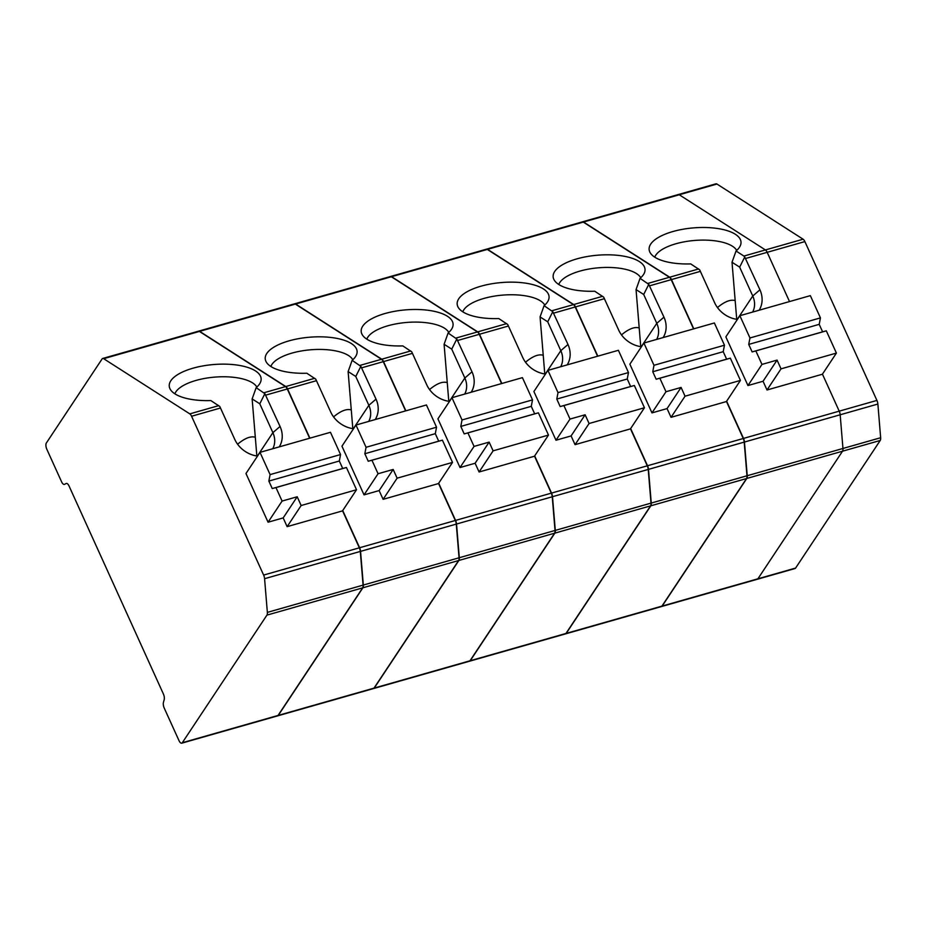 <?xml version="1.0" encoding="UTF-8"?>
<svg xmlns="http://www.w3.org/2000/svg" width="927" height="927" viewBox="0 0 927 927"><rect width="100%" height="100%" fill="white"/><g stroke="black" fill="none" stroke-linecap="round" stroke-linejoin="round"><path stroke-width="1.39" d="M726.629 401.217L743.5 438.413A4.902 2.051 74.1 0 1 744.451 442.04L747.232 475.725A4.902 2.051 74.1 0 1 746.803 478.459L842.527 451.206L757.904 578.796A4.902 2.051 74.1 0 1 757.324 579.259A4.902 2.051 -105.9 0 0 757.904 578.796L842.527 451.206A4.902 2.051 -105.9 0 0 842.956 448.471L840.175 414.775A4.902 2.051 -105.9 0 0 839.225 411.159L822.434 374.137L839.225 411.159A4.902 2.051 74.1 0 1 840.175 414.775L842.956 448.471A4.902 2.051 74.1 0 1 842.527 451.206L880.221 440.464L795.598 568.066A4.902 2.051 74.1 0 1 795.018 568.529L661.6 606.525A4.902 2.051 74.1 0 1 661.472 606.548M582.446 221.854A4.902 2.051 74.1 0 1 582.562 221.808L678.286 194.554A4.902 2.051 74.1 0 1 679.259 194.763L765.412 249.942L679.259 194.763A4.902 2.051 -105.9 0 0 678.286 194.554A4.902 2.051 -105.9 0 0 677.707 195.018M678.286 194.554L715.98 183.813A4.902 2.051 74.1 0 1 716.953 184.033L803.106 239.212L765.412 249.942A4.902 2.051 74.1 0 1 767.185 252.329L789.514 301.565L767.185 252.329A4.902 2.051 -105.9 0 0 765.412 249.942L743.929 256.061L744.74 257.011L739.665 267.15L732.017 262.248L736.722 319.317M748.726 344.415L819.201 324.346L820.441 317.891L749.966 337.961L748.726 344.415L752.133 351.912L822.597 331.843L819.201 324.346M752.631 312.075A21.611 18.482 33.6 0 0 752.759 296.003L739.665 267.15M735.181 300.603C730.546 299.236 724.647 301.553 717.475 307.555M736.71 250.406A41.773 16.223 -4.7 0 0 694.636 240.452A41.773 16.223 -4.7 0 0 654.752 257.161M761.971 364.415L747.95 385.551L763.048 381.252L777.069 360.105L761.971 364.415L755.841 350.904L826.316 330.835L836.409 353.083L781.032 368.853L767.011 389.989L822.388 374.23L836.409 353.083M777.069 360.105L781.032 368.853M737.405 319.421A25.921 22.178 33.6 0 1 714.624 302.712L699.676 269.85L690.731 263.905A46.095 17.903 -4.7 0 1 649.897 252.202A46.095 17.903 -4.7 0 1 693.593 227.88A46.095 17.903 -4.7 0 1 740.685 244.716A46.095 17.903 -4.7 0 1 736.038 250.997A1111.056 584.068 95.4 0 1 732.017 262.248M747.95 385.551L725.853 336.849L739.873 315.701L810.349 295.632L820.441 317.891M826.316 330.835L822.597 331.843M736.038 250.997L743.929 256.061M755.841 350.904L752.133 351.912M744.74 257.011L759.931 289.803A25.921 22.178 33.6 0 1 759.12 310.221M739.873 315.701L749.966 337.961M763.048 381.252L767.011 389.989M582.562 221.808A4.902 2.051 74.1 0 1 583.535 222.028L669.688 277.208A4.902 2.051 74.1 0 1 671.461 279.583L693.79 328.83M746.803 478.459L662.179 606.061A4.902 2.051 74.1 0 1 661.6 606.525M630.661 428.552L647.533 465.748A4.902 2.051 74.1 0 1 648.483 469.375L651.252 503.06L746.977 475.794A4.902 2.051 74.1 0 1 746.548 478.541L661.936 606.131A4.902 2.051 74.1 0 1 661.345 606.594L565.621 633.859A4.902 2.051 74.1 0 1 565.493 633.883M486.466 249.189A4.902 2.051 74.1 0 1 486.594 249.143L582.307 221.889A4.902 2.051 74.1 0 1 583.28 222.098L487.556 249.351L573.709 304.543A4.902 2.051 74.1 0 1 575.482 306.918L597.822 356.165M693.547 328.9L671.206 279.664A4.902 2.051 74.1 0 0 669.433 277.277L583.28 222.098M746.977 475.794L744.207 442.109A4.902 2.051 74.1 0 0 743.257 438.494L726.467 401.472M652.759 371.75L723.222 351.681L724.462 345.215L653.987 365.284L652.759 371.75L656.154 379.236L726.629 359.166L723.222 351.681M656.664 339.409A21.611 18.482 33.6 0 0 656.779 323.338L643.697 294.485L636.049 289.583L640.742 346.652M639.201 327.938C634.578 326.559 628.668 328.888 621.496 334.89M640.742 277.741A41.773 16.223 -4.7 0 0 598.657 267.787A41.773 16.223 -4.7 0 0 558.772 284.496M665.992 391.739L651.971 412.886L667.069 408.587L681.09 387.44L665.992 391.739L659.862 378.239L730.337 358.17L740.43 380.418L685.053 396.188L671.032 417.324L726.409 401.553L740.43 380.418M681.09 387.44L685.053 396.188M641.438 346.756A25.921 22.178 33.6 0 1 618.657 330.035L603.697 297.185L594.752 291.229A46.095 17.903 -4.7 0 1 553.929 279.537A46.095 17.903 -4.7 0 1 597.625 255.203A46.095 17.903 -4.7 0 1 644.705 272.051A46.095 17.903 -4.7 0 1 640.059 278.332A1111.056 584.068 95.4 0 1 636.049 289.583M651.971 412.886L629.873 364.184L643.894 343.036L714.369 322.967L724.462 345.215M730.337 358.17L726.629 359.166M643.697 294.485L648.773 284.346L640.059 278.332M659.862 378.239L656.154 379.236M648.773 284.346L663.952 317.138A25.921 22.178 33.6 0 1 663.141 337.555M643.894 343.036L653.987 365.284M667.069 408.587L671.032 417.324M486.594 249.143A4.902 2.051 74.1 0 1 487.556 249.351M651.252 503.06A4.902 2.051 74.1 0 1 650.824 505.794L566.212 633.396A4.902 2.051 74.1 0 1 565.621 633.859M534.682 455.887L551.553 493.083A4.902 2.051 74.1 0 1 552.504 496.698L555.285 530.395L651.009 503.129A4.902 2.051 74.1 0 1 650.58 505.864L565.957 633.465A4.902 2.051 74.1 0 1 565.377 633.929L469.653 661.183A4.902 2.051 74.1 0 1 469.525 661.218M390.487 276.524A4.902 2.051 74.1 0 1 390.615 276.478L486.339 249.212A4.902 2.051 74.1 0 1 487.312 249.433L391.588 276.686L477.729 331.866A4.902 2.051 74.1 0 1 479.502 334.253L501.843 383.488M597.567 356.235L575.227 306.988A4.902 2.051 74.1 0 0 573.454 304.612L487.312 249.433M651.009 503.129L648.228 469.444A4.902 2.051 74.1 0 0 647.278 465.817L630.487 428.807M556.779 399.073L627.255 379.004L628.483 372.55L558.019 392.619L556.779 399.073L560.175 406.571L630.65 386.501L627.255 379.004M560.684 366.733A21.611 18.482 33.6 0 0 560.812 350.673L547.718 321.808L540.07 316.918L544.775 373.987M543.234 355.273C538.599 353.894 532.701 356.211 525.528 362.225M544.763 305.076A41.773 16.223 -4.7 0 0 502.677 295.11A41.773 16.223 -4.7 0 0 462.793 311.82M570.012 419.074L555.991 440.221L571.09 435.922L585.122 414.775L570.012 419.074L563.894 405.562L634.358 385.493L644.45 407.753L589.085 423.512L575.064 444.659L630.43 428.888L644.45 407.753M585.122 414.775L589.085 423.512M545.458 374.079A25.921 22.178 33.6 0 1 522.677 357.37L507.729 324.508L498.772 318.564A46.095 17.903 -4.7 0 1 457.95 306.86A46.095 17.903 -4.7 0 1 501.646 282.538A46.095 17.903 -4.7 0 1 548.738 299.386A46.095 17.903 -4.7 0 1 544.079 305.667A1111.056 584.068 95.4 0 1 540.07 316.918M555.991 440.221L533.906 391.518L547.927 370.371L618.39 350.302L628.483 372.55M634.358 385.493L630.65 386.501M547.718 321.808L552.793 311.681L544.079 305.667M563.894 405.562L560.175 406.571M552.793 311.681L567.984 344.473A25.921 22.178 33.6 0 1 567.173 364.89M547.927 370.371L558.019 392.619M571.09 435.922L575.064 444.659M390.615 276.478A4.902 2.051 74.1 0 1 391.588 276.686M555.285 530.395A4.902 2.051 74.1 0 1 554.856 533.129L470.232 660.719A4.902 2.051 74.1 0 1 469.653 661.183M438.703 483.222L455.574 520.418A4.902 2.051 74.1 0 1 456.536 524.033L459.305 557.718L555.03 530.464A4.902 2.051 74.1 0 1 554.601 533.199L469.977 660.8A4.902 2.051 74.1 0 1 469.398 661.264L373.674 688.518A4.902 2.051 74.1 0 1 373.546 688.541M294.519 303.859A4.902 2.051 74.1 0 1 294.635 303.813L390.36 276.547A4.902 2.051 74.1 0 1 391.333 276.756L295.609 304.021L381.762 359.201A4.902 2.051 74.1 0 1 383.535 361.588L405.864 410.823M501.588 383.569L479.259 334.323A4.902 2.051 74.1 0 0 477.486 331.936L391.333 276.756M555.03 530.464L552.249 496.779A4.902 2.051 74.1 0 0 551.298 493.152L534.508 456.142M460.8 426.408L531.275 406.339L532.515 399.885L462.04 419.954L460.8 426.408L464.207 433.906L534.67 413.836L531.275 406.339M464.705 394.068A21.611 18.482 33.6 0 0 464.833 378.007L451.739 349.143L444.091 344.253L448.795 401.321M447.254 382.596C442.619 381.229 436.721 383.546 429.549 389.56M448.784 332.399A41.773 16.223 -4.7 0 0 406.71 322.445A41.773 16.223 -4.7 0 0 366.825 339.155M474.045 446.408L460.024 467.544L475.122 463.245L489.143 442.109L474.045 446.408L467.915 432.897L538.39 412.828L548.483 435.076L493.106 450.846L479.085 471.994L534.462 456.223L548.483 435.076M489.143 442.109L493.106 450.846M449.491 401.414A25.921 22.178 33.6 0 1 426.698 384.705L411.75 351.843L402.805 345.898A46.095 17.903 -4.7 0 1 361.97 334.195A46.095 17.903 -4.7 0 1 405.667 309.873A46.095 17.903 -4.7 0 1 452.758 326.721A46.095 17.903 -4.7 0 1 448.112 333.002A1111.056 584.068 95.4 0 1 444.091 344.253M460.024 467.544L437.926 418.842L451.947 397.706L522.422 377.637L532.515 399.885M538.39 412.828L534.67 413.836M451.739 349.143L456.814 339.015L448.112 333.002M467.915 432.897L464.207 433.906M456.814 339.015L472.005 371.797A25.921 22.178 33.6 0 1 471.194 392.225M451.947 397.706L462.04 419.954M475.122 463.245L479.085 471.994M294.635 303.813A4.902 2.051 74.1 0 1 295.609 304.021M459.305 557.718A4.902 2.051 74.1 0 1 458.877 560.464L374.253 688.054A4.902 2.051 74.1 0 1 373.674 688.518M342.735 510.545L359.606 547.741A4.902 2.051 74.1 0 1 360.557 551.368L363.326 585.053L459.05 557.799A4.902 2.051 74.1 0 1 458.622 560.534L374.01 688.124A4.902 2.051 74.1 0 1 373.419 688.587L277.694 715.853A4.902 2.051 74.1 0 1 277.567 715.876M198.54 331.182A4.902 2.051 74.1 0 1 198.668 331.136L294.38 303.882A4.902 2.051 74.1 0 1 295.354 304.091L199.629 331.356L285.783 386.536A4.902 2.051 74.1 0 1 287.555 388.911L309.896 438.158M405.62 410.893L383.28 361.657A4.902 2.051 74.1 0 0 381.507 359.27L295.354 304.091M459.05 557.799L456.281 524.103A4.902 2.051 74.1 0 0 455.331 520.487L438.541 483.477M364.832 453.743L435.296 433.674L436.536 427.22L366.061 447.289L364.832 453.743L368.228 461.24L438.703 441.171L435.296 433.674M368.737 421.403A21.611 18.482 33.6 0 0 368.853 405.331L355.771 376.478L348.123 371.576L352.816 428.645M351.275 409.931C346.652 408.564 340.742 410.881 333.569 416.883M352.816 359.734A41.773 16.223 -4.7 0 0 310.73 349.78A41.773 16.223 -4.7 0 0 270.846 366.489M378.065 473.743L364.044 494.879L379.143 490.58L393.164 469.444L378.065 473.743L371.936 460.232L442.411 440.163L452.503 462.411L397.127 478.181L383.106 499.329L438.483 483.558L452.503 462.411M393.164 469.444L397.127 478.181M353.511 428.749A25.921 22.178 33.6 0 1 330.73 412.04L315.771 379.178L306.825 373.233A46.095 17.903 -4.7 0 1 266.003 361.53A46.095 17.903 -4.7 0 1 309.699 337.208A46.095 17.903 -4.7 0 1 356.779 354.044A46.095 17.903 -4.7 0 1 352.133 360.325A1111.056 584.068 95.4 0 1 348.123 371.576M364.044 494.879L341.947 446.177L355.968 425.041L426.443 404.972L436.536 427.22M442.411 440.163L438.703 441.171M355.771 376.478L360.846 366.339L352.133 360.325M371.936 460.232L368.228 461.24M360.846 366.339L376.026 399.131A25.921 22.178 33.6 0 1 375.215 419.56M355.968 425.041L366.061 447.289M379.143 490.58L383.106 499.329M198.668 331.136A4.902 2.051 74.1 0 1 199.629 331.356M363.326 585.053A4.902 2.051 74.1 0 1 362.897 587.788L278.285 715.389A4.902 2.051 74.1 0 1 277.694 715.853M66.165 483.5L64.496 484.357A4.902 2.051 74.1 0 1 64.345 484.415A4.902 2.051 74.1 0 1 61.599 481.82L46.871 449.363A4.902 2.051 74.1 0 1 46.35 443.002L102.097 358.934A4.902 2.051 74.1 0 1 102.688 358.471A4.902 2.051 74.1 0 1 103.662 358.691L189.803 413.871A4.902 2.051 74.1 0 1 191.576 416.246L263.627 575.076A4.902 2.051 74.1 0 1 264.577 578.703L267.358 612.388A4.902 2.051 74.1 0 1 266.93 615.122L182.306 742.724A4.902 2.051 74.1 0 1 181.727 743.187A4.902 2.051 74.1 0 1 178.981 740.592L164.253 708.124A4.902 2.051 74.1 0 1 163.43 702.457L164.206 699.63A4.902 2.051 -105.9 0 0 163.384 693.964L69.061 486.038A4.902 2.051 -105.9 0 0 66.327 483.442A4.902 2.051 -105.9 0 0 66.165 483.5L66.489 483.419M267.358 612.388L363.083 585.122A4.902 2.051 74.1 0 1 362.654 587.869L278.03 715.459A4.902 2.051 74.1 0 1 277.451 715.922L181.727 743.187M102.688 358.471L198.413 331.217A4.902 2.051 74.1 0 1 199.386 331.426L103.662 358.691M309.641 438.228L287.3 388.992A4.902 2.051 74.1 0 0 285.528 386.605L199.386 331.426M363.083 585.122L360.302 551.438A4.902 2.051 74.1 0 0 359.352 547.822L342.561 510.8M268.853 481.078L339.328 461.009L340.557 454.543L270.093 474.612L268.853 481.078L272.248 488.564L342.723 468.494L339.328 461.009M272.758 448.738A21.611 18.482 33.6 0 0 272.886 432.666L259.792 403.813L252.144 398.911L256.849 455.98M255.307 437.266C250.672 435.887 244.774 438.216 237.602 444.218M256.837 387.069A41.773 16.223 -4.7 0 0 214.751 377.115A41.773 16.223 -4.7 0 0 174.867 393.824M282.086 501.067L268.065 522.214L283.175 517.915L297.196 496.768L282.086 501.067L275.968 487.567L346.431 467.498L356.524 489.746L301.159 505.516L287.138 526.652L342.503 510.881L356.524 489.746M297.196 496.768L301.159 505.516M257.532 456.084A25.921 22.178 33.6 0 1 234.751 439.363L219.803 406.513L210.846 400.568A46.095 17.903 -4.7 0 1 170.023 388.865A46.095 17.903 -4.7 0 1 213.72 364.531A46.095 17.903 -4.7 0 1 260.811 381.379A46.095 17.903 -4.7 0 1 256.153 387.66A1111.056 584.068 95.4 0 1 252.144 398.911M268.065 522.214L245.979 473.512L260 452.364L330.464 432.295L340.557 454.543M346.431 467.498L342.723 468.494M259.792 403.813L264.867 393.674L256.153 387.66M275.968 487.567L272.248 488.564M264.867 393.674L280.058 426.466A25.921 22.178 33.6 0 1 279.247 446.884M260 452.364L270.093 474.612M283.175 517.915L287.138 526.652M803.106 239.212A4.902 2.051 74.1 0 1 804.879 241.588L876.919 400.418A4.902 2.051 74.1 0 1 877.881 404.045L880.65 437.729A4.902 2.051 74.1 0 1 880.221 440.464M737.243 319.398L752.759 296.003L759.931 289.803M745.702 258.448L804.879 241.588M876.919 400.418L743.5 438.413M671.461 279.583L700.406 271.344M877.881 404.045L744.451 442.04M716.953 184.033L583.535 222.028M698.634 268.957L669.688 277.208M795.598 568.066L662.179 606.061M747.232 475.725L880.65 437.729M641.264 346.733L656.779 323.338L663.952 317.138M649.734 285.771L671.206 279.664M669.433 277.277L647.961 283.395M743.257 438.494L647.533 465.748M575.482 306.918L604.427 298.679M744.207 442.109L648.483 469.375M602.654 296.292L573.709 304.543M661.936 606.131L566.212 633.396M650.824 505.794L746.548 478.541M545.296 374.056L560.812 350.673L567.984 344.473M553.755 313.106L575.227 306.988M573.454 304.612L551.982 310.73M647.278 465.817L551.553 493.083M479.502 334.253L508.448 326.014M648.228 469.444L552.504 496.698M506.675 323.627L477.729 331.866M565.957 633.465L470.232 660.719M554.856 533.129L650.58 505.864M449.317 401.391L464.833 378.007L472.005 371.797M457.776 340.441L479.259 334.323M477.486 331.936L456.003 338.054M551.298 493.152L455.574 520.418M383.535 361.588L412.48 353.338M552.249 496.779L456.536 524.033M410.707 350.962L381.762 359.201M469.977 660.8L374.253 688.054M458.877 560.464L554.601 533.199M353.338 428.726L368.853 405.331L376.026 399.131M361.808 367.776L383.28 361.657M381.507 359.27L360.035 365.389M455.331 520.487L359.606 547.741M287.555 388.911L316.501 380.673M456.281 524.103L360.557 551.368M314.728 378.286L285.783 386.536M374.01 688.124L278.285 715.389M362.897 587.788L458.622 560.534M257.37 456.061L272.886 432.666L280.058 426.466M265.829 395.099L287.3 388.992M285.528 386.605L264.056 392.724M359.352 547.822L263.627 575.076M191.576 416.246L220.522 408.007M360.302 551.438L264.577 578.703M218.749 405.62L189.803 413.871M278.03 715.459L182.306 742.724M266.93 615.122L362.654 587.869"/></g></svg>
